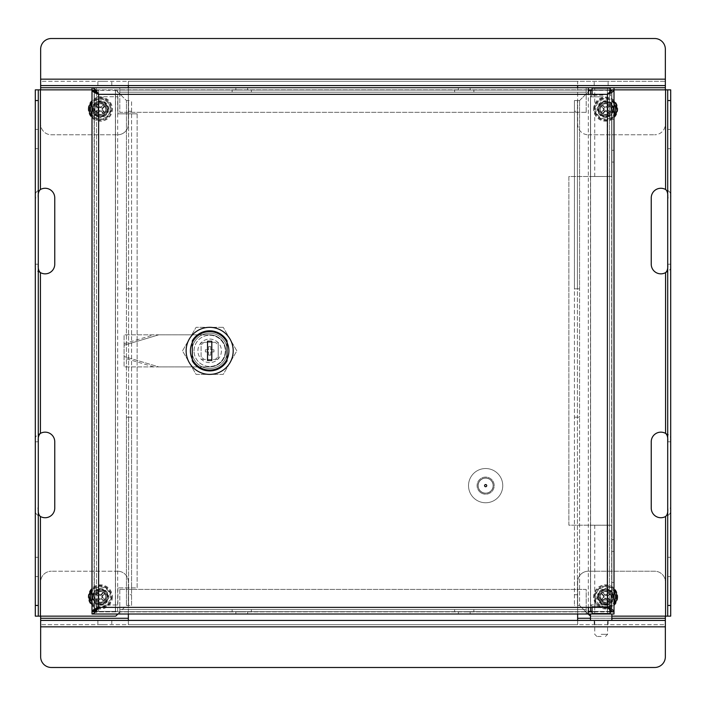 <?xml version="1.0" encoding="UTF-8"?>
<svg xmlns="http://www.w3.org/2000/svg" width="706" height="706" viewBox="0 0 706 706"><rect width="100%" height="100%" fill="white"/><g stroke="black" fill="none" stroke-linecap="round" stroke-linejoin="round"><path stroke-width="0.53" stroke-dasharray="3.53 2.65" d="M104.832 624.704L97.878 624.704L104.832 624.704M104.832 620.424L97.878 620.424L104.832 620.424M601.168 624.704L594.214 624.704L601.168 624.704M601.168 620.424L611.864 620.424L601.168 620.424M112.422 596.888A12.09 12.09 0 0 1 100.34 608.978A12.09 12.09 0 0 1 88.25 596.888A12.09 12.09 0 0 1 100.34 584.806A12.09 12.09 0 0 1 112.422 596.888M92.53 596.888A7.81 7.81 0 0 0 100.34 604.698A7.81 7.81 0 0 0 108.15 596.888A7.81 7.81 0 0 0 100.34 589.086A7.81 7.81 0 0 0 92.53 596.888M617.75 596.888A12.09 12.09 0 0 1 605.66 608.978A12.09 12.09 0 0 1 593.578 596.888A12.09 12.09 0 0 1 605.66 584.806A12.09 12.09 0 0 1 617.75 596.888M597.85 596.888A7.81 7.81 0 0 0 605.66 604.698A7.81 7.81 0 0 0 613.47 596.888A7.81 7.81 0 0 0 605.66 589.086A7.81 7.81 0 0 0 597.85 596.888M128.36 614.008L128.36 581.912A10.696 10.696 0 0 0 117.664 571.216A10.696 10.696 0 0 1 128.36 581.912L128.36 624.704L40.648 624.704L40.648 581.912A10.696 10.696 0 0 1 51.344 571.216A10.696 10.696 0 0 0 40.648 581.912L40.648 616.144M577.64 620.424L128.36 620.424L128.36 624.704L577.64 624.704L577.64 620.424L665.352 620.424L665.352 624.704L577.64 624.704L577.64 581.912A10.696 10.696 0 0 1 588.336 571.216A10.696 10.696 0 0 0 577.64 581.912L577.64 614.008M665.352 626.84L40.648 626.84L40.648 656.792A10.696 10.696 0 0 0 51.344 667.488L654.656 667.488A10.696 10.696 0 0 0 665.352 656.792L665.352 581.912A10.696 10.696 0 0 0 654.656 571.216L588.336 571.216L654.656 571.216A10.696 10.696 0 0 1 665.352 581.912L665.352 616.144M128.36 620.424L40.648 620.424M117.664 571.216L51.344 571.216L117.664 571.216M665.352 620.424L665.352 624.704L40.648 624.704L40.648 626.84M96.413 591.813A6.416 6.416 0 0 0 95.257 600.815A6.416 6.416 0 0 0 104.259 601.971A6.416 6.416 0 0 0 105.415 592.969A6.416 6.416 0 0 0 96.413 591.813A6.416 6.416 0 0 0 95.257 600.815A6.416 6.416 0 0 0 104.259 601.971A6.416 6.416 0 0 0 105.415 592.969A6.416 6.416 0 0 0 96.413 591.813M97.066 592.661A5.348 5.348 0 0 0 96.104 600.162A5.348 5.348 0 0 0 103.606 601.124A5.348 5.348 0 0 0 104.567 593.622A5.348 5.348 0 0 0 97.066 592.661A5.348 5.348 0 0 0 96.104 600.162A5.348 5.348 0 0 0 103.606 601.124A5.348 5.348 0 0 0 104.567 593.622A5.348 5.348 0 0 0 97.066 592.661M96.89 592.431A5.639 5.639 0 0 0 95.875 600.338A5.639 5.639 0 0 0 103.782 601.353A5.639 5.639 0 0 0 104.797 593.446A5.639 5.639 0 0 0 96.89 592.431M104.673 602.509A7.095 7.095 0 0 0 105.953 592.555A7.095 7.095 0 0 0 95.998 591.275A7.095 7.095 0 0 0 94.719 601.23A7.095 7.095 0 0 0 104.673 602.509M104.912 602.818A7.484 7.484 0 0 0 106.262 592.316A7.484 7.484 0 0 0 95.76 590.966A7.51 7.51 0 0 0 94.392 601.486A7.51 7.51 0 0 0 104.929 602.836A7.484 7.484 0 0 0 106.262 592.316A7.484 7.484 0 0 0 95.76 590.966A7.51 7.51 0 0 0 94.392 601.486A7.51 7.51 0 0 0 104.929 602.836A7.51 7.51 0 0 0 106.279 592.299A7.51 7.51 0 0 0 95.751 590.948A7.484 7.484 0 0 0 94.41 601.468A7.484 7.484 0 0 0 104.912 602.818A7.51 7.51 0 0 0 106.279 592.299A7.51 7.51 0 0 0 95.751 590.948A7.484 7.484 0 0 0 94.41 601.468A7.484 7.484 0 0 0 104.912 602.818M106.88 605.36A10.696 10.696 0 0 0 108.803 590.348A10.696 10.696 0 0 0 93.801 588.425A10.696 10.696 0 0 0 91.868 603.427A10.696 10.696 0 0 0 106.88 605.36C118.087 597.558 104.594 579.485 93.801 588.425C89.671 592.087 88.647 596.473 90.721 601.574C92.936 605.227 96.801 610.469 106.88 605.36M601.741 601.971A6.416 6.416 0 0 0 610.743 600.815A6.416 6.416 0 0 0 609.587 591.813A6.416 6.416 0 0 0 600.585 592.969A6.416 6.416 0 0 0 601.741 601.971A6.416 6.416 0 0 0 610.743 600.815A6.416 6.416 0 0 0 609.587 591.813A6.416 6.416 0 0 0 600.585 592.969A6.416 6.416 0 0 0 601.741 601.971M602.394 601.124A5.348 5.348 0 0 0 609.896 600.162A5.348 5.348 0 0 0 608.934 592.661A5.348 5.348 0 0 0 601.433 593.622A5.348 5.348 0 0 0 602.394 601.124A5.348 5.348 0 0 0 609.896 600.162A5.348 5.348 0 0 0 608.934 592.661A5.348 5.348 0 0 0 601.433 593.622A5.348 5.348 0 0 0 602.394 601.124M602.218 601.353A5.639 5.639 0 0 0 610.125 600.338A5.639 5.639 0 0 0 609.11 592.431A5.639 5.639 0 0 0 601.203 593.446A5.639 5.639 0 0 0 602.218 601.353M610.002 591.275A7.095 7.095 0 0 0 600.047 592.555A7.095 7.095 0 0 0 601.327 602.509A7.095 7.095 0 0 0 611.281 601.23A7.095 7.095 0 0 0 610.002 591.275M610.24 590.966A7.484 7.484 0 0 0 599.738 592.316A7.484 7.484 0 0 0 601.088 602.818A7.51 7.51 0 0 0 611.608 601.486A7.51 7.51 0 0 0 610.249 590.948A7.484 7.484 0 0 0 599.738 592.316A7.484 7.484 0 0 0 601.088 602.818A7.51 7.51 0 0 0 611.608 601.486A7.51 7.51 0 0 0 610.249 590.948A7.51 7.51 0 0 0 599.721 592.299A7.51 7.51 0 0 0 601.071 602.836A7.484 7.484 0 0 0 611.59 601.468A7.484 7.484 0 0 0 610.24 590.966A7.51 7.51 0 0 0 599.721 592.299A7.51 7.51 0 0 0 601.071 602.836A7.484 7.484 0 0 0 611.59 601.468A7.484 7.484 0 0 0 610.24 590.966M612.199 588.425A10.696 10.696 0 0 0 597.197 590.348A10.696 10.696 0 0 0 599.12 605.36A10.696 10.696 0 0 0 614.132 603.427A10.696 10.696 0 0 0 612.199 588.425C601.688 579.467 587.798 597.444 599.12 605.36C609.64 614.317 623.53 596.341 612.199 588.425M614.008 589.21A11.34 11.34 0 0 0 594.32 596.888A11.34 11.34 0 0 0 614.008 604.565M597.32 596.888A8.34 8.34 0 0 1 605.66 588.548A8.34 8.34 0 0 1 614.008 596.888A8.34 8.34 0 0 1 605.66 605.236A8.34 8.34 0 0 1 597.32 596.888M614.008 101.435A11.34 11.34 0 0 0 594.32 109.112A11.34 11.34 0 0 0 614.008 116.79M614.008 109.112A8.34 8.34 0 0 1 605.66 117.452A8.34 8.34 0 0 1 597.32 109.112A8.34 8.34 0 0 1 605.66 100.764A8.34 8.34 0 0 1 614.008 109.112M667.708 557.316L670.7 557.316L670.7 576.564L670.7 557.316L667.708 557.316L667.708 576.564L667.708 557.316M667.708 129.436L670.7 129.436L670.7 148.684L670.7 129.436L667.708 129.436L667.708 148.684L667.708 129.436M667.708 508.108L667.708 616.144L670.7 616.144L670.7 508.108L667.708 508.108L667.708 89.856L670.7 89.856L670.7 197.892L667.708 197.892M590.472 616.144L611.864 616.144M667.708 264.212L670.7 264.212L670.7 197.892C671.521 193.629 669.809 190.823 665.564 189.49A9.628 9.628 0 0 0 651.241 197.892L651.241 264.212A9.628 9.628 0 0 0 665.564 272.622C669.844 271.175 671.556 268.377 670.7 264.212L670.7 441.788C671.521 437.517 669.809 434.719 665.564 433.378A9.628 9.628 0 0 0 651.241 441.788L651.241 508.108A9.628 9.628 0 0 0 665.564 516.51L665.564 616.144L590.26 616.144L579.564 605.448L588.116 614.008M614.008 89.856L614.008 87.712L609.728 87.712L609.728 89.856L614.008 89.856L590.26 89.856L665.564 89.856L665.564 189.49M589.801 90.306L579.564 100.552L577.42 100.552L577.42 288.816L574.428 288.816L574.428 100.552L579.564 100.552L590.26 89.856M575.39 288.816L579.564 288.816L574.428 288.816L574.428 605.448L574.428 100.552M575.39 417.184L577.42 417.184L577.42 288.816L579.564 288.816L579.564 100.552L579.564 417.184L575.39 417.184L579.564 417.184L579.564 288.816L579.564 417.184L577.42 417.184L577.42 605.448L579.564 605.448L579.564 417.184L579.564 605.448L574.428 605.448M574.428 594.752L577.42 594.752L577.42 111.248L574.428 111.248M577.42 594.752L577.42 605.448M577.42 100.552L577.42 111.248M667.708 441.788L670.7 441.788L670.7 508.108C671.556 512.265 669.844 515.071 665.564 516.51M667.708 148.684L670.7 148.684L667.708 148.684M667.708 576.564L670.7 576.564L667.708 576.564M670.7 89.856L665.564 89.856M665.564 616.144L670.7 616.144M577.42 288.816L574.428 288.816M577.42 417.184L574.428 417.184M91.992 116.79A11.34 11.34 0 0 0 111.68 109.112A11.34 11.34 0 0 0 91.992 101.435M108.68 109.112A8.34 8.34 0 0 1 100.34 117.452A8.34 8.34 0 0 1 91.992 109.112A8.34 8.34 0 0 1 100.34 100.764A8.34 8.34 0 0 1 108.68 109.112M91.992 604.565A11.34 11.34 0 0 0 111.68 596.888A11.34 11.34 0 0 0 91.992 589.21M91.992 596.888A8.34 8.34 0 0 1 100.34 588.548A8.34 8.34 0 0 1 108.68 596.888A8.34 8.34 0 0 1 100.34 605.236A8.34 8.34 0 0 1 91.992 596.888M38.292 148.684L35.3 148.684L35.3 129.436L35.3 148.684L38.292 148.684L38.292 129.436L38.292 148.684M38.292 576.564L35.3 576.564L35.3 557.316L35.3 576.564L38.292 576.564L38.292 557.316L38.292 576.564M38.292 197.892L38.292 89.856L35.3 89.856L35.3 197.892L38.292 197.892L38.292 616.144L35.3 616.144L35.3 508.108L38.292 508.108M38.292 441.788L35.3 441.788L35.3 508.108C34.479 512.371 36.191 515.177 40.436 516.51A9.628 9.628 0 0 0 54.759 508.108L54.759 441.788A9.628 9.628 0 0 0 40.436 433.378C36.156 434.825 34.444 437.623 35.3 441.788L35.3 264.212C34.479 268.483 36.191 271.28 40.436 272.622A9.628 9.628 0 0 0 54.759 264.212L54.759 197.892A9.628 9.628 0 0 0 40.436 189.49L40.436 89.856L588.336 89.856L588.336 87.712L614.008 87.712M117.884 614.008L126.436 605.448L128.58 605.448L128.58 417.184L131.572 417.184L131.572 605.448L126.436 605.448L115.74 616.144L40.436 616.144L40.436 516.51M130.61 417.184L126.436 417.184L131.572 417.184L131.572 100.552L131.572 605.448M130.61 288.816L128.58 288.816L128.58 417.184L126.436 417.184L126.436 605.448L126.436 288.816L130.61 288.816L126.436 288.816L126.436 417.184L126.436 288.816L128.58 288.816L128.58 100.552L126.436 100.552L115.74 89.856L126.436 100.552L126.436 288.816L126.436 100.552L131.572 100.552M131.572 111.248L128.58 111.248L128.58 594.752L131.572 594.752M128.58 111.248L128.58 100.552M128.58 605.448L128.58 594.752M38.292 264.212L35.3 264.212L35.3 197.892C34.444 193.735 36.156 190.929 40.436 189.49M38.292 557.316L35.3 557.316L38.292 557.316M38.292 129.436L35.3 129.436L38.292 129.436M35.3 616.144L40.436 616.144M40.436 89.856L35.3 89.856M128.58 417.184L131.572 417.184M128.58 288.816L131.572 288.816M96.36 593.314A5.348 5.348 0 0 0 96.757 600.868A5.348 5.348 0 0 0 104.311 600.471A5.348 5.348 0 0 0 103.914 592.916A5.348 5.348 0 0 0 96.36 593.314A5.348 5.348 0 0 0 96.757 600.868A5.348 5.348 0 0 0 104.311 600.471A5.348 5.348 0 0 0 103.914 592.916A5.348 5.348 0 0 0 96.36 593.314M91.992 602.112A9.84 9.84 0 0 0 107.647 603.48A9.84 9.84 0 0 0 106.924 589.581A9.84 9.84 0 0 0 93.024 590.304A9.84 9.84 0 0 0 93.748 604.204A9.84 9.84 0 0 0 107.647 603.48A9.84 9.84 0 0 0 106.924 589.581A9.84 9.84 0 0 0 91.992 591.672M99.511 595.423L99.475 594.673L97.402 592.802L95.963 594.39L98.787 596.226L98.866 597.717L96.996 599.791L97.799 600.515L99.67 598.441L101.161 598.361L103.235 600.232L103.967 599.429L101.885 597.558L101.805 596.067L103.676 593.993L102.873 593.261L101.002 595.343L99.511 595.423L97.437 593.552L96.713 594.355L98.787 596.226M99.475 594.673L100.967 594.593L101.002 595.343M101.805 596.067L102.555 596.032L104.426 593.949L102.838 592.519L100.967 594.593M102.555 596.032L102.635 597.514L101.885 597.558M101.161 598.361L103.279 600.982L104.709 599.385L102.635 597.514M101.196 599.103L99.714 599.182L99.67 598.441M98.866 597.717L96.245 599.835L97.843 601.265L99.714 599.182M98.125 597.753L98.046 596.261M103.967 599.429L104.709 599.385M103.235 600.232L103.279 600.982M97.799 600.515L97.843 601.265M96.996 599.791L96.245 599.835M96.713 594.355L95.963 594.39M97.437 593.552L97.402 592.802M102.873 593.261L102.838 592.519M103.676 593.993L104.426 593.949M601.168 81.296L608.122 81.296L601.168 81.296M601.168 85.576L608.122 85.576L601.168 85.576M104.832 81.296L97.878 81.296L104.832 81.296M104.832 85.576L97.878 85.576L104.832 85.576M593.578 109.112A12.09 12.09 0 0 1 605.66 97.022A12.09 12.09 0 0 1 617.75 109.112A12.09 12.09 0 0 1 605.66 121.194A12.09 12.09 0 0 1 593.578 109.112M613.47 109.112A7.81 7.81 0 0 0 605.66 101.302A7.81 7.81 0 0 0 597.85 109.112A7.81 7.81 0 0 0 605.66 116.914A7.81 7.81 0 0 0 613.47 109.112M88.25 109.112A12.09 12.09 0 0 1 100.34 97.022A12.09 12.09 0 0 1 112.422 109.112A12.09 12.09 0 0 1 100.34 121.194A12.09 12.09 0 0 1 88.25 109.112M108.15 109.112A7.81 7.81 0 0 0 100.34 101.302A7.81 7.81 0 0 0 92.53 109.112A7.81 7.81 0 0 0 100.34 116.914A7.81 7.81 0 0 0 108.15 109.112M665.352 87.712L577.64 87.712L577.64 124.088A10.696 10.696 0 0 0 588.336 134.784A10.696 10.696 0 0 1 577.64 124.088L577.64 81.296L665.352 81.296L665.352 124.088A10.696 10.696 0 0 1 654.656 134.784A10.696 10.696 0 0 0 665.352 124.088L665.352 89.856M128.36 85.576L577.64 85.576L577.64 81.296L128.36 81.296L128.36 85.576L40.648 85.576L40.648 81.296L128.36 81.296L128.36 124.088A10.696 10.696 0 0 1 117.664 134.784A10.696 10.696 0 0 0 128.36 124.088L128.36 87.712L40.648 87.712L40.648 124.088A10.696 10.696 0 0 0 51.344 134.784L117.664 134.784L51.344 134.784A10.696 10.696 0 0 1 40.648 124.088L40.648 89.856M40.648 79.16L665.352 79.16L665.352 49.208A10.696 10.696 0 0 0 654.656 38.512L51.344 38.512A10.696 10.696 0 0 0 40.648 49.208L40.648 87.712M577.64 85.576L665.352 85.576M588.336 134.784L654.656 134.784L588.336 134.784M40.648 85.576L40.648 81.296L665.352 81.296L665.352 79.16M609.587 114.187A6.416 6.416 0 0 0 610.743 105.185A6.416 6.416 0 0 0 601.741 104.029A6.416 6.416 0 0 0 600.585 113.031A6.416 6.416 0 0 0 609.587 114.187A6.416 6.416 0 0 0 610.743 105.185A6.416 6.416 0 0 0 601.741 104.029A6.416 6.416 0 0 0 600.585 113.031A6.416 6.416 0 0 0 609.587 114.187M608.934 113.339A5.348 5.348 0 0 0 609.896 105.838A5.348 5.348 0 0 0 602.394 104.876A5.348 5.348 0 0 0 601.433 112.378A5.348 5.348 0 0 0 608.934 113.339A5.348 5.348 0 0 0 609.896 105.838A5.348 5.348 0 0 0 602.394 104.876A5.348 5.348 0 0 0 601.433 112.378A5.348 5.348 0 0 0 608.934 113.339M609.11 113.569A5.639 5.639 0 0 0 610.125 105.662A5.639 5.639 0 0 0 602.218 104.647A5.639 5.639 0 0 0 601.203 112.554A5.639 5.639 0 0 0 609.11 113.569M601.327 103.491A7.095 7.095 0 0 0 600.047 113.445A7.095 7.095 0 0 0 610.002 114.725A7.095 7.095 0 0 0 611.281 104.77A7.095 7.095 0 0 0 601.327 103.491M601.088 103.182A7.484 7.484 0 0 0 599.738 113.684A7.484 7.484 0 0 0 610.24 115.034A7.51 7.51 0 0 0 611.608 104.514A7.51 7.51 0 0 0 601.071 103.164A7.484 7.484 0 0 0 599.738 113.684A7.484 7.484 0 0 0 610.24 115.034A7.51 7.51 0 0 0 611.608 104.514A7.51 7.51 0 0 0 601.071 103.164A7.51 7.51 0 0 0 599.721 113.701A7.51 7.51 0 0 0 610.249 115.052A7.484 7.484 0 0 0 611.59 104.532A7.484 7.484 0 0 0 601.088 103.182A7.51 7.51 0 0 0 599.721 113.701A7.51 7.51 0 0 0 610.249 115.052A7.484 7.484 0 0 0 611.59 104.532A7.484 7.484 0 0 0 601.088 103.182M599.12 100.64A10.696 10.696 0 0 0 597.197 115.652A10.696 10.696 0 0 0 612.199 117.575A10.696 10.696 0 0 0 614.132 102.573A10.696 10.696 0 0 0 599.12 100.64C587.798 108.556 601.688 126.533 612.199 117.575C623.53 109.659 609.64 91.683 599.12 100.64M104.259 104.029A6.416 6.416 0 0 0 95.257 105.185A6.416 6.416 0 0 0 96.413 114.187A6.416 6.416 0 0 0 105.415 113.031A6.416 6.416 0 0 0 104.259 104.029A6.416 6.416 0 0 0 95.257 105.185A6.416 6.416 0 0 0 96.413 114.187A6.416 6.416 0 0 0 105.415 113.031A6.416 6.416 0 0 0 104.259 104.029M103.606 104.876A5.348 5.348 0 0 0 96.104 105.838A5.348 5.348 0 0 0 97.066 113.339A5.348 5.348 0 0 0 104.567 112.378A5.348 5.348 0 0 0 103.606 104.876A5.348 5.348 0 0 0 96.104 105.838A5.348 5.348 0 0 0 97.066 113.339A5.348 5.348 0 0 0 104.567 112.378A5.348 5.348 0 0 0 103.606 104.876M103.782 104.647A5.639 5.639 0 0 0 95.875 105.662A5.639 5.639 0 0 0 96.89 113.569A5.639 5.639 0 0 0 104.797 112.554A5.639 5.639 0 0 0 103.782 104.647M95.998 114.725A7.095 7.095 0 0 0 105.953 113.445A7.095 7.095 0 0 0 104.673 103.491A7.095 7.095 0 0 0 94.719 104.77A7.095 7.095 0 0 0 95.998 114.725M95.76 115.034A7.484 7.484 0 0 0 106.262 113.684A7.484 7.484 0 0 0 104.912 103.182A7.51 7.51 0 0 0 94.392 104.514A7.51 7.51 0 0 0 95.751 115.052A7.484 7.484 0 0 0 106.262 113.684A7.484 7.484 0 0 0 104.912 103.182A7.51 7.51 0 0 0 94.392 104.514A7.51 7.51 0 0 0 95.751 115.052A7.51 7.51 0 0 0 106.279 113.701A7.51 7.51 0 0 0 104.929 103.164A7.484 7.484 0 0 0 94.41 104.532A7.484 7.484 0 0 0 95.76 115.034A7.51 7.51 0 0 0 106.279 113.701A7.51 7.51 0 0 0 104.929 103.164A7.484 7.484 0 0 0 94.41 104.532A7.484 7.484 0 0 0 95.76 115.034M93.801 117.575A10.696 10.696 0 0 0 108.803 115.652A10.696 10.696 0 0 0 106.88 100.64A10.696 10.696 0 0 0 91.868 102.573A10.696 10.696 0 0 0 93.801 117.575C98.178 120.541 102.546 120.532 106.915 117.549L110.992 110.092C111.23 106.244 109.862 103.094 106.88 100.64C96.36 91.683 82.47 109.659 93.801 117.575M601.688 600.471A5.348 5.348 0 0 0 609.243 600.868A5.348 5.348 0 0 0 609.64 593.314A5.348 5.348 0 0 0 602.086 592.916A5.348 5.348 0 0 0 601.688 600.471A5.348 5.348 0 0 0 609.243 600.868A5.348 5.348 0 0 0 609.64 593.314A5.348 5.348 0 0 0 602.086 592.916A5.348 5.348 0 0 0 601.688 600.471M614.008 591.672A9.84 9.84 0 0 0 599.076 589.581A9.84 9.84 0 0 0 598.353 603.48A9.84 9.84 0 0 0 612.252 604.204A9.84 9.84 0 0 0 612.976 590.304A9.84 9.84 0 0 0 599.076 589.581A9.84 9.84 0 0 0 598.353 603.48A9.84 9.84 0 0 0 614.008 602.112M604.115 597.558L603.365 597.514L601.291 599.385L602.721 600.982L604.839 598.361L606.33 598.441L608.201 600.515L609.004 599.791L607.134 597.717L607.213 596.226L609.287 594.355L608.563 593.552L606.489 595.423L604.998 595.343L603.127 593.261L602.324 593.993L604.195 596.067L604.115 597.558L602.033 599.429L602.765 600.232L604.839 598.361M603.365 597.514L603.445 596.032L604.195 596.067M604.998 595.343L603.162 592.519L601.574 593.949L603.445 596.032M605.033 594.593L606.525 594.673L606.489 595.423M607.213 596.226L610.037 594.39L608.598 592.802L606.525 594.673M607.954 596.261L607.875 597.753L607.134 597.717M606.33 598.441L608.157 601.265L609.755 599.835L607.875 597.753M606.286 599.182L604.804 599.103M608.563 593.552L608.598 592.802M609.287 594.355L610.037 594.39M609.004 599.791L609.755 599.835M608.201 600.515L608.157 601.265M602.765 600.232L602.721 600.982M602.033 599.429L601.291 599.385M602.324 593.993L601.574 593.949M603.127 593.261L603.162 592.519M96.36 112.686A5.348 5.348 0 0 0 103.914 113.084A5.348 5.348 0 0 0 104.311 105.529A5.348 5.348 0 0 0 96.757 105.132A5.348 5.348 0 0 0 96.36 112.686A5.348 5.348 0 0 0 103.914 113.084A5.348 5.348 0 0 0 104.311 105.529A5.348 5.348 0 0 0 96.757 105.132A5.348 5.348 0 0 0 96.36 112.686M91.992 114.328A9.84 9.84 0 0 0 106.924 116.419A9.84 9.84 0 0 0 107.647 102.52A9.84 9.84 0 0 0 91.992 103.888M93.024 115.696A9.84 9.84 0 0 0 106.924 116.419A9.84 9.84 0 0 0 107.647 102.52A9.84 9.84 0 0 0 93.748 101.796A9.84 9.84 0 0 0 93.024 115.696M98.787 109.774L95.963 111.61L97.402 113.198L99.475 111.327L99.511 110.577L101.002 110.657L102.873 112.739L103.676 112.007L101.805 109.933L101.885 108.442L103.967 106.571L103.235 105.768L101.161 107.639L99.67 107.559L97.799 105.485L96.996 106.209L98.866 108.283L98.787 109.774L96.713 111.645L97.437 112.448L99.511 110.577M98.046 109.739L98.125 108.247L98.866 108.283M99.67 107.559L97.843 104.735L96.245 106.165L98.125 108.247M99.714 106.818L101.196 106.897L101.161 107.639M101.885 108.442L102.635 108.486L104.709 106.615L103.279 105.017L101.196 106.897M102.635 108.486L102.555 109.968L101.805 109.933M101.002 110.657L102.838 113.481L104.426 112.051L102.555 109.968M100.967 111.407L99.475 111.327M103.235 105.768L103.279 105.017M103.967 106.571L104.709 106.615M103.676 112.007L104.426 112.051M102.873 112.739L102.838 113.481M97.437 112.448L97.402 113.198M96.713 111.645L95.963 111.61M96.996 106.209L96.245 106.165M97.799 105.485L97.843 104.735M609.64 112.686A5.348 5.348 0 0 0 609.243 105.132A5.348 5.348 0 0 0 601.688 105.529A5.348 5.348 0 0 0 602.086 113.084A5.348 5.348 0 0 0 609.64 112.686A5.348 5.348 0 0 0 609.243 105.132A5.348 5.348 0 0 0 601.688 105.529A5.348 5.348 0 0 0 602.086 113.084A5.348 5.348 0 0 0 609.64 112.686M614.008 103.888A9.84 9.84 0 0 0 598.353 102.52A9.84 9.84 0 0 0 599.076 116.419A9.84 9.84 0 0 0 612.976 115.696A9.84 9.84 0 0 0 612.252 101.796A9.84 9.84 0 0 0 598.353 102.52A9.84 9.84 0 0 0 599.076 116.419A9.84 9.84 0 0 0 614.008 114.328M606.489 110.577L606.525 111.327L608.598 113.198L610.037 111.61L607.213 109.774L607.134 108.283L609.004 106.209L608.201 105.485L606.33 107.559L604.839 107.639L602.765 105.768L602.033 106.571L604.115 108.442L604.195 109.933L602.324 112.007L603.127 112.739L604.998 110.657L606.489 110.577L608.563 112.448L609.287 111.645L607.213 109.774M606.525 111.327L605.033 111.407L604.998 110.657M604.195 109.933L603.445 109.968L601.574 112.051L603.162 113.481L605.033 111.407M603.445 109.968L603.365 108.486L604.115 108.442M604.839 107.639L602.721 105.017L601.291 106.615L603.365 108.486M604.804 106.897L606.286 106.818L606.33 107.559M607.134 108.283L609.755 106.165L608.157 104.735L606.286 106.818M607.875 108.247L607.954 109.739M602.033 106.571L601.291 106.615M602.765 105.768L602.721 105.017M608.201 105.485L608.157 104.735M609.004 106.209L609.755 106.165M609.287 111.645L610.037 111.61M608.563 112.448L608.598 113.198M603.127 112.739L603.162 113.481M602.324 112.007L601.574 112.051M486.716 485.64A1.068 1.068 0 0 1 485.64 486.716A1.068 1.068 0 0 1 484.572 485.64A1.068 1.068 0 0 1 485.64 484.572A1.068 1.068 0 0 1 486.505 486.275M241.752 90.068L232.124 90.068L241.752 90.068M241.752 92.204L232.124 92.204L241.752 92.204M241.752 609.516L232.124 609.516L241.752 609.516M241.752 611.652L232.124 611.652L241.752 611.652M464.248 90.068L473.876 90.068L464.248 90.068M464.248 92.204L473.876 92.204L464.248 92.204M464.248 609.516L473.876 609.516L464.248 609.516M464.248 611.652L473.876 611.652L464.248 611.652M614.008 545.544L614.008 551.43L614.008 545.544M611.864 545.544L611.864 551.43L611.864 545.544M614.008 588.336L614.008 582.45L614.008 588.336M611.864 588.336L611.864 582.45L611.864 588.336M614.008 156.176L614.008 162.062L614.008 156.176M611.864 156.176L611.864 162.062L611.864 156.176M614.008 113.384L614.008 119.27L614.008 113.384M611.864 113.384L611.864 119.27L611.864 113.384M464.248 87.712L470.134 87.712L464.248 87.712M464.248 89.856L470.134 89.856L464.248 89.856M464.248 611.864L470.134 611.864L464.248 611.864M464.248 614.008L470.134 614.008L464.248 614.008M241.752 87.712L235.866 87.712L241.752 87.712M241.752 89.856L235.866 89.856L241.752 89.856M241.752 611.864L235.866 611.864L241.752 611.864M241.752 614.008L235.866 614.008L241.752 614.008M119.808 92.204L586.192 92.204L119.808 92.204L119.808 94.348L119.808 90.068L586.192 90.068L119.808 90.068L119.808 92.204L119.808 87.712L119.808 92.204M586.192 609.516L119.808 609.516L586.192 609.516L586.192 607.372L586.192 611.652L119.808 611.652L586.192 611.652L586.192 609.516L586.192 614.008L586.192 609.516M611.864 611.652L614.008 611.652L614.008 90.306L611.864 90.068L611.864 611.652L611.846 90.306M611.864 90.068L588.336 90.306L588.336 611.414L611.652 611.414L592.078 611.414M227.314 360.934L227.314 340.786A20.324 20.324 0 0 0 192.014 340.786L192.014 360.934A20.324 20.324 0 0 0 227.314 360.934L227.314 340.786A20.324 20.324 0 0 0 192.014 340.786L192.014 360.934A20.324 20.324 0 0 0 227.314 360.934M607.372 94.348L98.628 94.348L98.628 607.372L607.372 607.372L607.372 94.348M93.298 90.068L94.172 90.439M94.172 611.281L94.136 90.068L91.992 90.068L98.628 90.306L94.348 90.306L96.484 90.306L96.484 609.552M93.298 611.652L115.422 611.414L98.628 611.414L115.422 611.414L98.628 611.414L98.628 90.306L94.348 90.536M137.132 113.842L137.132 587.877L117.884 587.877L137.132 587.877L137.132 113.842L117.884 113.842L117.884 96.731L117.884 113.842L137.132 113.842M117.884 587.877L117.884 604.998L117.884 587.877M94.348 610.805L94.348 604.998L117.884 604.998L98.628 604.998L98.628 96.731L117.884 96.731L98.628 96.731L98.628 604.998L94.348 604.998L94.348 96.731L98.628 96.731L94.348 96.731L94.348 90.915M96.484 608.722L96.484 92.998M96.484 92.168L96.484 90.306M94.348 90.306L94.348 611.414L96.484 611.414L94.348 611.184M96.484 611.414L98.628 611.414L98.628 90.306L117.664 90.306L91.992 90.306M94.348 611.414L98.628 611.414L98.628 90.306L98.628 611.414L91.992 611.414L94.136 611.414L94.136 90.068M115.422 611.414L117.664 611.414L115.422 611.414L115.422 90.306L115.422 611.414M94.136 611.652L91.992 611.414M588.336 87.712L588.336 94.348M586.192 112.316L119.808 112.316L119.808 94.348L586.192 94.348L586.192 112.316L119.808 112.316L119.808 94.348L586.192 94.348L586.192 112.316M586.192 87.712L586.192 94.348L586.192 87.712L609.728 87.712M96.272 89.856L96.272 87.712L91.992 87.712L91.992 89.856L609.728 89.856M96.272 87.712L119.808 87.712M610.266 89.856L592.078 89.856M596.888 87.712L609.834 87.712L592.502 87.712L596.888 87.712L596.888 89.856M607.372 525.193L568.868 525.193L568.868 176.526L607.372 176.526L568.868 176.526L568.868 525.193L607.372 525.193L607.372 176.526L609.516 176.526L609.516 525.193L607.372 525.193L607.372 176.526L611.652 176.526L611.652 525.193L607.372 525.193M611.652 90.915L611.652 176.526L609.516 176.526L609.516 90.306L611.652 90.306L611.652 611.414L607.372 611.414L611.846 611.414M610.266 90.306L607.372 90.306L607.372 611.414L607.372 90.306L607.372 611.414L607.372 90.306L611.652 90.306L592.078 90.306M610.266 611.414L609.516 611.414L609.516 90.306M611.652 610.805L611.652 525.193L609.516 525.193L609.516 611.414M588.336 607.372L588.336 614.008L588.336 611.864L91.992 611.864L91.992 614.008L96.272 614.008L96.272 611.864L91.992 611.864M119.808 589.404L586.192 589.404L586.192 607.372L586.192 589.404L119.808 589.404L119.808 607.372L119.808 589.404M119.808 614.008L119.808 607.372L586.192 607.372L119.808 607.372L119.808 614.008L96.272 614.008M592.078 611.864L596.888 611.864L596.888 614.008L590.472 614.008L611.864 614.008L596.888 614.008M609.728 611.864L609.728 614.008L614.008 614.008L614.008 611.864L96.272 611.864M609.728 614.008L586.192 614.008M610.266 611.864L596.888 611.864M599.897 87.712L607.584 87.712L599.897 87.712M602.447 176.5L594.752 176.5L602.447 176.5M592.078 88.144L610.266 88.144M602.977 95.204L592.078 95.204L602.977 95.204M603.295 96.81L590.472 96.81L603.295 96.81M603.295 176.5L590.472 176.5L603.295 176.5M607.46 525.22L594.752 525.22L607.46 525.22M592.678 614.008L609.834 614.008L592.678 614.008M610.266 613.576L592.078 613.576M610.081 606.516L592.078 606.516L610.081 606.516M611.652 604.91L590.472 604.91L611.652 604.91M611.652 525.22L590.472 525.22L611.652 525.22M124.088 345.234L124.088 334.812L158.797 334.812L124.088 345.234L124.088 334.812L209.664 334.812A16.044 16.044 0 0 1 225.708 350.864A16.044 16.044 0 0 1 209.664 366.908L124.088 366.908L124.088 356.495L158.797 366.908L124.088 366.908L124.088 345.234L124.088 356.495L158.797 366.908L209.664 366.908A16.044 16.044 0 0 0 225.708 350.864A16.044 16.044 0 0 0 209.664 334.812L158.797 334.812L124.088 345.234M218.216 342.304L218.216 359.416L201.104 359.416L201.104 342.304L218.216 342.304L218.216 359.416L201.104 359.416L201.104 342.304L218.216 342.304M209.664 339.092A11.764 11.764 0 0 1 221.428 350.864A11.764 11.764 0 0 1 209.664 362.628A11.764 11.764 0 0 1 198.245 348.005A11.764 11.764 0 0 1 221.428 350.864A11.764 11.764 0 0 1 209.664 362.628A11.764 11.764 0 0 1 197.892 350.864A11.764 11.764 0 0 1 209.664 339.092M209.664 374.33A23.466 23.466 0 0 0 233.13 350.864A23.466 23.466 0 0 0 209.664 327.39A23.466 23.466 0 0 0 186.19 350.864A23.466 23.466 0 0 0 209.664 374.33M223.246 327.328L196.074 327.328L182.483 350.864L196.074 374.392L223.246 374.392L236.837 350.864L223.246 327.328L236.837 350.864L223.246 374.392L196.074 374.392L182.483 350.864L196.074 327.328L223.246 327.328M233.192 350.864A23.536 23.536 0 0 1 209.664 374.392A23.536 23.536 0 0 1 186.128 350.864A23.536 23.536 0 0 1 209.664 327.328A23.536 23.536 0 0 1 233.192 350.864M226.776 360.792L226.776 340.927L226.776 360.792A19.786 19.786 0 0 1 192.544 360.792L192.544 340.927L192.544 360.792A19.786 19.786 0 0 0 226.776 360.792L226.776 340.927A19.786 19.786 0 0 0 192.544 340.927A19.786 19.786 0 0 1 226.776 340.927A19.786 19.786 0 0 0 192.544 340.927L192.544 346.549A17.65 17.65 0 0 1 226.776 346.549A17.65 17.65 0 0 0 192.544 346.549L192.544 360.792A19.786 19.786 0 0 0 226.776 360.792L226.776 340.927A19.786 19.786 0 0 0 192.544 340.927L192.544 360.792A19.786 19.786 0 0 0 226.776 360.792M207.52 341.236L207.52 360.484L211.8 360.484L211.8 341.236L207.52 341.236M210.732 351.932L210.732 355.136L208.588 355.136L208.588 351.932L205.384 351.932L205.384 349.788L208.588 349.788L208.588 346.584L210.732 346.584L210.732 349.788L213.936 349.788L213.936 351.932L210.732 351.932L210.732 355.136L208.588 355.136L208.588 351.932L205.384 351.932L205.384 349.788L208.588 349.788L208.588 346.584L210.732 346.584L210.732 349.788L213.936 349.788L213.936 351.932L210.732 351.932M201.104 356.345L201.104 345.384A10.166 10.166 0 0 1 204.184 342.304L215.145 342.304A10.166 10.166 0 0 1 218.216 345.384L218.216 356.345A10.166 10.166 0 0 1 215.145 359.416L204.184 359.416A10.166 10.166 0 0 1 201.104 356.345L201.104 345.384A10.166 10.166 0 0 1 204.184 342.304L215.145 342.304A10.166 10.166 0 0 1 218.216 345.384L218.216 356.345A10.166 10.166 0 0 1 215.145 359.416L204.184 359.416A10.166 10.166 0 0 1 201.104 356.345M226.776 355.171A17.65 17.65 0 0 1 192.544 355.171A17.65 17.65 0 0 0 226.776 355.171M194.044 350.864A15.62 15.62 0 0 1 209.664 335.244A15.62 15.62 0 0 1 225.276 350.864A15.62 15.62 0 0 1 209.664 366.476A15.62 15.62 0 0 1 194.044 350.864A15.62 15.62 0 0 1 209.664 335.244A15.62 15.62 0 0 1 225.276 350.864A15.62 15.62 0 0 1 209.664 366.476A15.62 15.62 0 0 1 194.044 350.864M490.061 479.595A7.484 7.484 0 0 1 491.694 490.061A7.484 7.484 0 0 1 481.227 491.694A7.484 7.484 0 0 0 491.694 490.061A7.484 7.484 0 0 0 490.061 479.595A7.484 7.484 0 0 0 479.595 481.227A7.484 7.484 0 0 0 481.227 491.694A7.484 7.484 0 0 0 491.694 490.061A7.484 7.484 0 0 0 490.061 479.595A7.484 7.484 0 0 0 479.595 481.227A7.484 7.484 0 0 0 481.227 491.694A7.484 7.484 0 0 1 479.595 481.227A7.484 7.484 0 0 1 490.061 479.595M480.592 492.55A8.56 8.56 0 0 0 492.55 490.688A8.56 8.56 0 0 0 490.688 478.73A8.56 8.56 0 0 0 478.73 480.592A8.56 8.56 0 0 0 480.592 492.55A8.56 8.56 0 0 0 492.55 490.688A8.56 8.56 0 0 0 490.688 478.73A8.56 8.56 0 0 0 478.73 480.592A8.56 8.56 0 0 0 480.592 492.55M475.553 499.469A17.112 17.112 0 0 0 499.469 495.736A17.112 17.112 0 0 0 495.736 471.82A17.112 17.112 0 0 0 471.82 475.553A17.112 17.112 0 0 0 475.553 499.469A17.112 17.112 0 0 0 499.469 495.736A17.112 17.112 0 0 0 495.736 471.82A17.112 17.112 0 0 0 471.82 475.553A17.112 17.112 0 0 0 475.553 499.469M481.165 491.773A7.598 7.598 0 0 0 491.773 490.123A7.598 7.598 0 0 0 490.123 479.506A7.598 7.598 0 0 0 479.506 481.165A7.598 7.598 0 0 0 481.165 491.773A7.598 7.598 0 0 0 491.773 490.123A7.598 7.598 0 0 0 490.123 479.506A7.598 7.598 0 0 0 479.506 481.165A7.598 7.598 0 0 0 481.165 491.773M485.013 486.505A1.068 1.068 0 0 0 486.505 486.275A1.068 1.068 0 0 0 486.275 484.775A1.068 1.068 0 0 0 484.775 485.013A1.068 1.068 0 0 0 485.013 486.505M484.775 485.013A1.068 1.068 0 0 0 484.572 485.64M601.168 597.964L596.888 597.964L601.168 597.964M601.168 600.1L607.584 600.1L601.168 600.1M601.168 636.468L596.888 636.468L601.168 636.468M601.168 634.332L607.584 634.332L601.168 634.332M665.352 618.288L577.64 618.288M128.36 618.288L40.648 618.288M611.864 618.288L590.472 618.288M665.564 272.622L665.564 433.378M40.436 433.378L40.436 272.622M590.578 607.372L590.578 94.348M590.578 611.414L590.578 90.306M124.088 343.698L153.705 334.812M153.705 366.908L124.088 358.021M97.878 620.424L97.878 624.704M594.214 620.424L594.214 624.704M608.122 620.424L608.122 624.704M111.786 620.424L111.786 624.704M608.122 85.576L608.122 81.296M111.786 85.576L111.786 81.296M97.878 85.576L97.878 81.296M594.214 85.576L594.214 81.296M232.124 92.204L232.124 90.068M232.124 611.652L232.124 609.516M454.62 92.204L454.62 90.068M454.62 611.652L454.62 609.516M611.864 551.43L614.008 551.43M611.864 594.214L614.008 594.214M611.864 162.062L614.008 162.062M611.864 119.27L614.008 119.27M458.362 89.856L458.362 87.712M458.362 614.008L458.362 611.864M235.866 89.856L235.866 87.712M235.866 614.008L235.866 611.864M117.664 611.414L117.664 90.306M115.528 611.414L115.528 90.306M590.472 90.306L590.472 611.414M247.638 614.008L247.638 611.864M247.638 89.856L247.638 87.712M470.134 614.008L470.134 611.864M470.134 89.856L470.134 87.712M611.864 107.506L614.008 107.506M611.864 150.29L614.008 150.29M611.864 582.45L614.008 582.45M611.864 539.666L614.008 539.666M473.876 611.652L473.876 609.516M473.876 92.204L473.876 90.068M251.38 611.652L251.38 609.516M251.38 92.204L251.38 90.068M607.584 176.5L607.584 87.712M592.078 94.348L592.078 95.204L590.472 96.81L590.472 176.5M610.266 92.442L610.266 95.204L611.864 96.81L611.864 176.5M594.752 176.5L594.752 87.712M594.752 525.22L594.752 614.008L594.752 600.1L596.888 597.964M610.266 609.278L610.266 606.516L611.864 604.91L611.864 525.22M592.078 607.372L592.078 606.516L590.472 604.91L590.472 525.22M607.584 525.22L607.584 614.008L607.584 600.1L605.448 597.964M605.448 636.468L607.584 634.332L607.584 620.424M596.888 636.468L594.752 634.332L594.752 620.424"/><path stroke-width="1.06" d="M128.36 614.008L128.36 620.424M665.352 626.84L40.648 626.84L40.648 656.792A10.696 10.696 0 0 0 51.344 667.488L654.656 667.488A10.696 10.696 0 0 0 665.352 656.792L665.352 616.144M577.64 620.424L577.64 614.008M40.648 616.144L40.648 626.84M665.352 620.424L40.648 620.424M614.008 604.565A11.34 11.34 0 0 0 614.008 589.21M614.008 116.79A11.34 11.34 0 0 0 614.008 101.435M670.7 616.144L667.708 616.144L667.708 605.448L670.7 605.448L670.7 616.144M588.116 614.008L590.472 616.144M611.864 616.144L667.708 616.144M667.708 89.856L670.7 89.856L670.7 100.552L667.708 100.552L667.708 89.856L610.266 89.856M667.708 441.788C668.044 437.517 667.329 434.719 665.564 433.378A9.628 9.628 0 0 0 651.241 441.788L651.241 508.108A9.628 9.628 0 0 0 665.564 516.51C667.346 515.071 668.061 512.265 667.708 508.108M667.708 197.892C668.044 193.629 667.329 190.823 665.564 189.49A9.628 9.628 0 0 0 651.241 197.892L651.241 264.212A9.628 9.628 0 0 0 665.564 272.622C667.346 271.175 668.061 268.377 667.708 264.212M590.26 89.856L589.801 90.306M667.708 100.552L667.708 605.448M670.7 100.552L670.7 605.448M670.7 264.988L670.7 264.212M670.7 508.876L670.7 508.108M91.992 101.435A11.34 11.34 0 0 0 91.992 116.79M91.992 589.21A11.34 11.34 0 0 0 91.992 604.565M35.3 89.856L38.292 89.856L38.292 100.552L35.3 100.552L35.3 89.856M577.64 85.576L577.64 87.712L588.336 87.712L91.992 87.712C94.207 88.109 96.413 90.315 98.628 94.348L98.628 607.372C96.413 611.405 94.207 613.611 91.992 614.008L91.992 611.864L98.628 607.372L607.372 607.372L607.372 94.348L98.628 94.348C94.595 92.918 92.38 91.498 91.992 90.068L94.136 90.068L98.628 94.348L91.992 89.856L38.292 89.856M38.292 616.144L35.3 616.144L35.3 605.448L38.292 605.448L38.292 616.144L115.74 616.144L117.884 614.008M38.292 264.212C37.956 268.483 38.671 271.28 40.436 272.622A9.628 9.628 0 0 0 54.759 264.212L54.759 197.892A9.628 9.628 0 0 0 40.436 189.49C38.653 190.929 37.939 193.735 38.292 197.892M38.292 508.108C37.956 512.371 38.671 515.177 40.436 516.51A9.628 9.628 0 0 0 54.759 508.108L54.759 441.788A9.628 9.628 0 0 0 40.436 433.378C38.653 434.825 37.939 437.623 38.292 441.788M38.292 605.448L38.292 100.552M35.3 605.448L35.3 100.552M35.3 441.012L35.3 441.788M35.3 197.124L35.3 197.892M91.992 591.672A9.84 9.84 0 0 0 91.992 602.112M40.648 79.16L665.352 79.16L665.352 49.208A10.696 10.696 0 0 0 654.656 38.512L51.344 38.512A10.696 10.696 0 0 0 40.648 49.208L40.648 89.856M128.36 85.576L128.36 87.712L40.648 87.712M665.352 89.856L665.352 79.16M40.648 85.576L665.352 85.576M614.008 602.112A9.84 9.84 0 0 0 614.008 591.672M91.992 103.888A9.84 9.84 0 0 0 91.992 114.328M614.008 114.328A9.84 9.84 0 0 0 614.008 103.888M484.572 485.64A1.068 1.068 0 0 0 485.64 486.716A1.068 1.068 0 0 0 486.716 485.64A1.068 1.068 0 0 0 485.64 484.572A1.068 1.068 0 0 0 485.013 486.505A1.068 1.068 0 0 0 486.505 486.275M119.808 87.712L586.192 87.712M119.808 614.008L586.192 614.008M614.008 90.068L611.864 90.068L607.372 94.348C611.405 92.918 613.611 91.498 614.008 90.068L614.008 611.652C613.611 610.222 611.405 608.801 607.372 607.372L611.864 611.652L614.008 611.652M98.628 607.372L94.136 611.652L91.992 611.652C92.389 610.222 94.595 608.801 98.628 607.372M91.992 90.068L91.992 611.652M96.484 92.998L96.484 92.168M96.484 609.552L96.484 608.722M92.018 90.306L91.992 611.414M614.008 89.856L614.008 87.712L588.336 87.712L588.336 94.348M91.992 87.712L91.992 89.856M592.078 89.856L588.336 89.856M611.652 90.915L611.652 90.306L610.266 90.306M611.652 610.805L611.652 611.414L610.266 611.414M592.078 611.414L588.336 611.414M588.336 90.306L592.078 90.306M588.336 607.372L588.336 614.008L91.992 614.008M588.336 611.864L592.078 611.864M590.472 620.424L590.472 614.008L588.336 614.008M590.472 614.008L614.008 614.008L614.008 611.864L610.266 611.864M609.834 87.712L610.266 88.144L592.078 88.144L592.078 94.348M592.502 614.008L592.078 613.576L610.266 613.576L610.266 609.278M233.192 350.864A23.536 23.536 0 0 1 209.664 374.392A23.536 23.536 0 0 1 186.128 350.864A23.536 23.536 0 0 1 209.664 327.328A23.536 23.536 0 0 1 233.192 350.864M190.408 350.864A19.256 19.256 0 0 0 209.664 370.112A19.256 19.256 0 0 0 228.912 350.864A19.256 19.256 0 0 0 209.664 331.608A19.256 19.256 0 0 0 190.408 350.864M211.8 360.484L211.8 341.236L207.52 341.236L207.52 360.484L211.8 360.484M486.716 485.64A1.068 1.068 0 0 0 484.775 485.013M665.352 618.288L611.864 618.288M590.472 618.288L577.64 618.288M128.36 618.288L40.648 618.288M665.564 516.51L665.564 616.144M665.564 272.622L665.564 433.378M665.564 89.856L665.564 189.49M40.436 189.49L40.436 89.856M40.436 433.378L40.436 272.622M40.436 616.144L40.436 516.51M614.008 87.712L665.352 87.712M590.578 611.414L590.578 607.372M590.578 94.348L590.578 90.306M610.266 88.144L610.266 92.442M592.078 613.576L592.078 607.372M611.864 620.424L611.864 614.008"/></g></svg>

